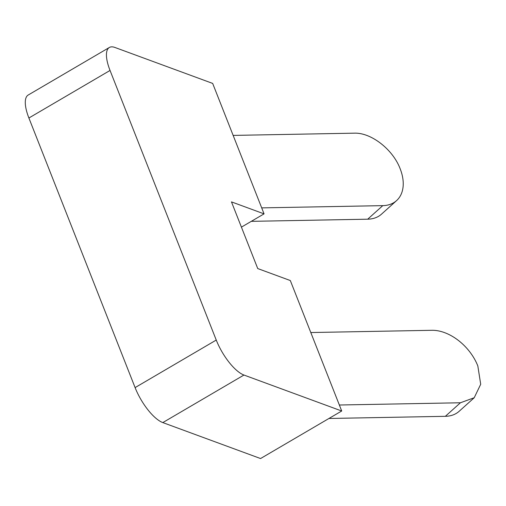 <?xml version="1.0" encoding="UTF-8"?>
<svg xmlns="http://www.w3.org/2000/svg" width="506" height="506" viewBox="0 0 506 506"><rect width="100%" height="100%" fill="white"/><g stroke="black" fill="none" stroke-linecap="round" stroke-linejoin="round"><path stroke-width="0.76" d="M310.798 332.537L431.877 330.298A41.973 27.545 -131.9 0 1 477.828 365.946L480.7 384.269L474.217 397.735L460.428 402.77L445.35 416.318L328.951 418.475M339.349 405.009L460.428 402.77M474.211 397.748L459.138 411.302A41.973 27.545 -131.9 0 1 445.35 416.318M261.697 207.877L382.776 205.638L367.698 219.187L251.299 221.343M233.146 135.406L354.225 133.167C371.024 132.408 392.915 149.39 400.176 168.814A41.973 27.545 -131.9 0 1 396.559 200.616A41.973 27.545 -131.9 0 1 382.776 205.638M396.559 200.616L381.486 214.171A41.973 27.545 -131.9 0 1 367.698 219.187M109.359 47.475L28.209 95.02A33.579 12.03 59.6 0 0 28.893 117.999L135.096 387.602A33.579 12.03 59.6 0 0 162.805 422.586L260.558 458.544L341.708 410.998L243.955 375.041A33.579 12.03 59.6 0 1 216.245 340.057L110.042 70.454A33.579 12.03 59.6 0 1 109.359 47.475A33.579 12.03 59.6 0 1 114.913 47.456L212.665 83.414L264.056 213.867L231.47 201.881L257.737 268.56L290.317 280.545L341.708 410.998M241.419 227.131L264.056 213.867M135.096 387.602L216.245 340.057M162.805 422.586L243.955 375.041M28.893 117.999L110.042 70.454"/></g></svg>
